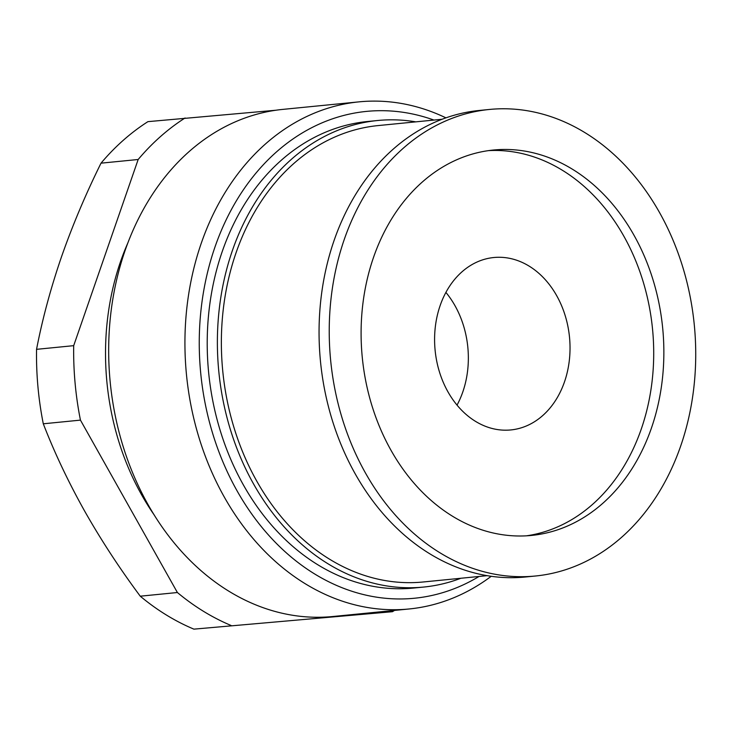 <?xml version="1.0" encoding="UTF-8"?>
<svg xmlns="http://www.w3.org/2000/svg" width="731" height="731" viewBox="0 0 731 731"><rect width="100%" height="100%" fill="white"/><g stroke="black" fill="none" stroke-linecap="round" stroke-linejoin="round"><path stroke-width="1.1" d="M275.98 110.226L147.927 121.648A275.176 214.457 84.4 0 0 101.015 163.168C85.618 194.3 72.424 225.568 61.441 256.974C50.677 288.37 42.38 319.155 36.55 349.336A275.176 214.457 84.4 0 0 37.939 386.736A275.176 214.457 84.4 0 0 43.293 423.797C54.478 452.663 68.184 481.638 84.44 510.722C100.896 539.789 119.5 568.279 140.251 596.194A275.176 214.457 84.4 0 0 193.907 629.144L392.474 611.701A275.176 214.457 84.4 0 0 394.448 610.431M43.293 423.797L80.447 420.124A275.176 214.457 84.4 0 1 73.694 345.662L138.168 159.495L101.015 163.168M36.55 349.336L73.694 345.662M392.474 611.701L193.907 629.144M140.251 596.194L177.395 592.521L80.447 420.124M185.071 117.974A275.176 214.457 84.4 0 0 138.168 159.495M177.395 592.521A275.176 214.457 84.4 0 0 231.06 625.471M127.578 243.551A234.404 182.686 84.4 0 0 106.744 380.367A234.404 182.686 84.4 0 0 154.451 515.337M445.919 117.846A254.79 198.567 84.4 0 0 359.04 101.856L282.778 109.394A254.79 198.567 84.4 0 0 109.988 379.828A254.79 198.567 84.4 0 0 332.907 616.507L409.168 608.969A254.79 198.567 84.4 0 0 491.232 576.284M433.912 120.067A244.602 190.627 84.4 0 0 200.513 370.992A244.602 190.627 84.4 0 0 479.024 576.467M359.04 101.856A254.79 198.567 84.4 0 0 186.25 372.289A254.79 198.567 84.4 0 0 409.168 608.969M487.166 575.663L423.185 581.986A229.315 178.711 -95.6 0 1 257.321 482.113A229.315 178.711 -95.6 0 1 236.067 252.752A229.315 178.711 -95.6 0 1 378.073 125.586L442.054 119.263M564.478 381.902A86.633 67.517 -95.6 0 1 510.832 429.938A86.633 67.517 -95.6 0 1 448.167 392.209A86.633 67.517 -95.6 0 1 440.144 305.567A86.633 67.517 -95.6 0 1 493.79 257.522A86.633 67.517 -95.6 0 1 556.446 295.251A86.633 67.517 -95.6 0 1 564.478 381.902M445.901 292.4A86.633 67.517 -95.6 0 1 462.796 391.953A86.633 67.517 -95.6 0 1 457.039 405.111M535.531 576.001L525.37 577.006A234.404 182.686 -95.6 0 1 355.814 474.912A234.404 182.686 -95.6 0 1 334.094 240.453A234.404 182.686 -95.6 0 1 479.253 110.463L489.423 109.458A234.404 182.686 -95.6 0 1 658.969 211.542A234.404 182.686 -95.6 0 1 680.698 446.001A234.404 182.686 -95.6 0 1 535.531 576.001A234.404 182.686 -95.6 0 1 365.984 473.907A234.404 182.686 -95.6 0 1 344.264 239.448A234.404 182.686 -95.6 0 1 489.423 109.458M651.44 428.046A193.642 150.915 -95.6 0 1 531.528 535.43A193.642 150.915 -95.6 0 1 391.46 451.1A193.642 150.915 -95.6 0 1 373.514 257.413A193.642 150.915 -95.6 0 1 493.434 150.029A193.642 150.915 -95.6 0 1 633.494 234.359A193.642 150.915 -95.6 0 1 651.44 428.046M488.354 150.641A193.642 150.915 -95.6 0 1 641.27 429.051A193.642 150.915 -95.6 0 1 526.43 535.823M460.886 578.258A234.404 182.686 -95.6 0 1 423.688 587.057L413.518 588.062A234.404 182.686 -95.6 0 1 243.971 485.969A234.404 182.686 -95.6 0 1 222.242 251.51A234.404 182.686 -95.6 0 1 367.401 121.52L377.571 120.514A234.404 182.686 -95.6 0 1 415.775 121.858M423.688 587.057A234.404 182.686 -95.6 0 1 254.132 484.964A234.404 182.686 -95.6 0 1 232.412 250.505A234.404 182.686 -95.6 0 1 377.571 120.514"/></g></svg>
